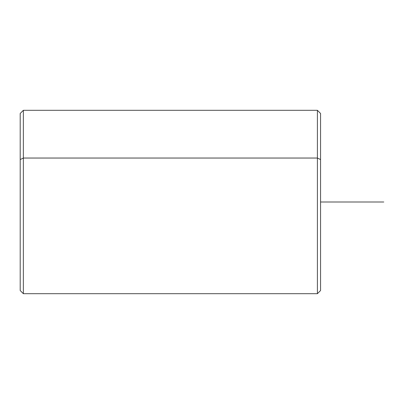 <?xml version="1.0" encoding="UTF-8"?>
<svg xmlns="http://www.w3.org/2000/svg" width="404" height="404" viewBox="0 0 404 404"><rect width="100%" height="100%" fill="white"/><g stroke="black" fill="none" stroke-linecap="round" stroke-linejoin="round"><path stroke-width="0.61" d="M320.564 281.043L320.564 159.555L317.403 158.04L317.403 110.307L317.403 158.04L320.564 159.555L320.564 290.526L317.403 293.693L317.403 158.04L317.403 293.693L23.361 293.693L23.361 158.04L317.403 158.04L23.361 158.04L23.361 110.307L23.361 158.04L20.2 159.555L20.2 281.043M20.2 159.555L23.361 158.04L23.361 293.693L20.2 290.526L20.2 113.474L23.361 110.307L317.403 110.307L320.564 113.474L320.564 159.555M320.564 202L383.8 202"/></g></svg>
